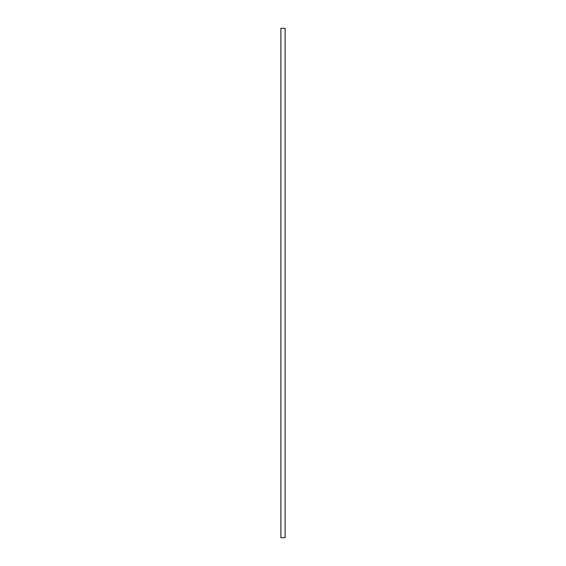 <?xml version="1.0" encoding="UTF-8"?>
<svg xmlns="http://www.w3.org/2000/svg" width="566" height="566" viewBox="0 0 566 566"><rect width="100%" height="100%" fill="white"/><g stroke="black" fill="none" stroke-linecap="round" stroke-linejoin="round"><path stroke-width="0.85" d="M280.877 537.7L280.877 28.3L285.123 28.3L285.123 537.7L280.877 537.7"/></g></svg>
